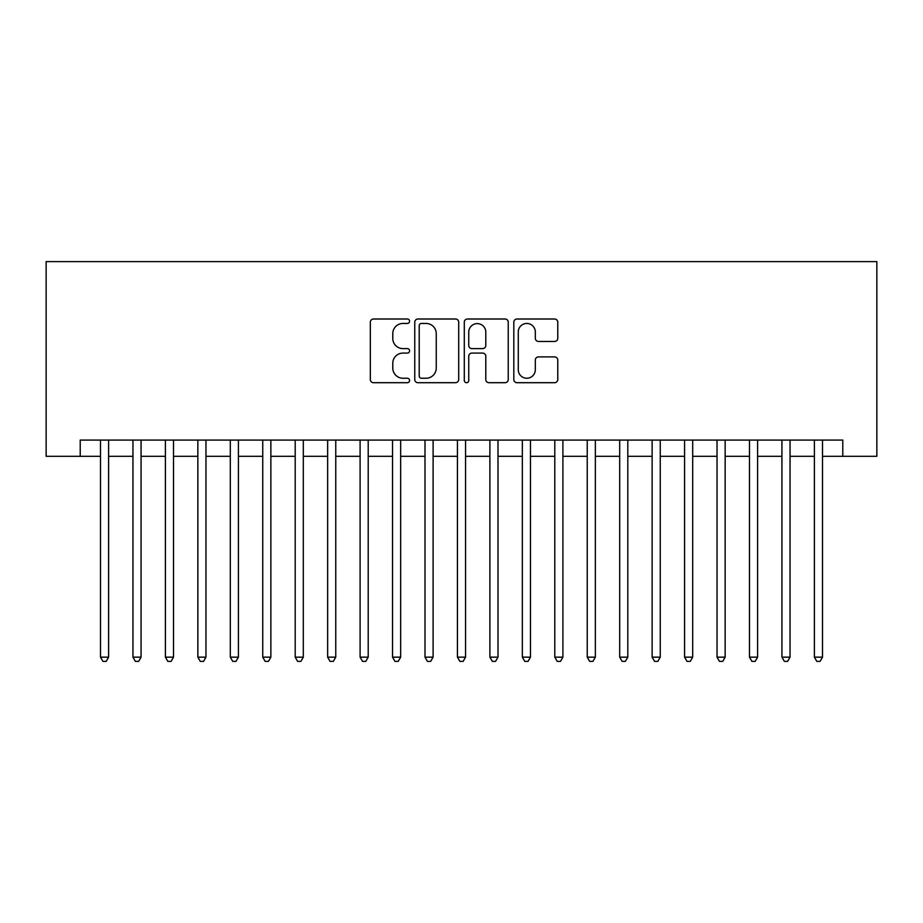 <?xml version="1.0" encoding="UTF-8"?>
<svg xmlns="http://www.w3.org/2000/svg" width="923" height="923" viewBox="0 0 923 923"><rect width="100%" height="100%" fill="white"/><g stroke="black" fill="none" stroke-linecap="round" stroke-linejoin="round"><path stroke-width="1.38" d="M409.581 321.227A2.227 2.227 0 0 0 407.355 319L373.515 319A3.184 3.184 0 0 0 370.331 322.185L370.331 379.515A3.184 3.184 0 0 0 373.515 382.699L407.355 382.699A2.227 2.227 0 0 0 409.581 380.472A2.227 2.227 0 0 0 407.355 378.245L402.97 378.245A10.188 10.188 0 0 1 392.783 368.046L392.783 363.27A10.188 10.188 0 0 1 402.97 353.082L407.355 353.082A2.227 2.227 0 0 0 409.581 350.844A2.227 2.227 0 0 0 407.355 348.617L402.97 348.617A10.188 10.188 0 0 1 392.783 338.429L392.783 333.653A10.188 10.188 0 0 1 402.97 323.454L407.355 323.454A2.227 2.227 0 0 0 409.581 321.227M554.585 341.452A3.184 3.184 0 0 0 557.769 338.268L557.769 322.185A3.184 3.184 0 0 0 554.585 319L516.995 319A3.184 3.184 0 0 0 513.811 322.185L513.811 379.515A3.184 3.184 0 0 0 516.995 382.699L554.585 382.699A3.184 3.184 0 0 0 557.769 379.515L557.769 360.085A3.184 3.184 0 0 0 554.585 356.901L538.501 356.901A3.184 3.184 0 0 0 535.317 360.085L535.317 369.719A8.515 8.515 0 0 1 526.791 378.245A8.515 8.515 0 0 1 518.276 369.719L518.276 331.98A8.515 8.515 0 0 1 526.791 323.454A8.515 8.515 0 0 1 535.317 331.98L535.317 338.268A3.184 3.184 0 0 0 538.501 341.452L554.585 341.452M80.22 456.308L80.22 440.086L842.78 440.086L842.78 456.308L876.85 456.308L876.85 261.613L46.15 261.613L46.15 456.308L100.503 456.308M458.708 322.185A3.184 3.184 0 0 0 455.524 319L417.946 319A3.184 3.184 0 0 0 414.762 322.185L414.762 379.515A3.184 3.184 0 0 0 417.946 382.699L455.524 382.699A3.184 3.184 0 0 0 458.708 379.515L458.708 322.185M467.476 319L505.054 319A3.184 3.184 0 0 1 508.238 322.185L508.238 379.515A3.184 3.184 0 0 1 505.054 382.699L488.971 382.699A3.184 3.184 0 0 1 485.786 379.515L485.786 356.266A3.184 3.184 0 0 0 482.602 353.082L471.93 353.082A3.184 3.184 0 0 0 468.746 356.266L468.746 380.472A2.227 2.227 0 0 1 466.519 382.699A2.227 2.227 0 0 1 464.292 380.472L464.292 322.185A3.184 3.184 0 0 1 467.476 319M108.614 456.308L132.947 456.308M141.069 456.308L165.402 456.308M173.512 456.308L197.845 456.308M205.967 456.308L230.3 456.308M238.411 456.308L262.743 456.308M270.866 456.308L295.198 456.308M303.309 456.308L327.642 456.308M335.764 456.308L360.097 456.308M368.208 456.308L392.54 456.308M400.663 456.308L424.995 456.308M433.106 456.308L457.439 456.308M465.561 456.308L489.894 456.308M498.005 456.308L522.337 456.308M530.46 456.308L554.792 456.308M562.903 456.308L587.236 456.308M595.358 456.308L619.691 456.308M627.802 456.308L652.134 456.308M660.257 456.308L684.589 456.308M692.7 456.308L717.033 456.308M725.155 456.308L749.488 456.308M757.598 456.308L781.931 456.308M790.053 456.308L814.386 456.308M822.497 456.308L842.78 456.308M421.442 323.454A2.227 2.227 0 0 0 419.215 325.681L419.215 376.007A2.227 2.227 0 0 0 421.442 378.245L426.068 378.245A10.188 10.188 0 0 0 436.256 368.046L436.256 333.653A10.188 10.188 0 0 0 426.068 323.454L421.442 323.454M485.786 332.13A8.515 8.515 0 0 0 477.272 323.615A8.515 8.515 0 0 0 468.746 332.13L468.746 345.433A3.184 3.184 0 0 0 471.93 348.617L482.602 348.617A3.184 3.184 0 0 0 485.786 345.433L485.786 332.13M108.614 440.086L108.614 657.164L100.503 657.164L100.503 440.086M108.614 657.164L106.18 661.387L102.938 661.387L100.503 657.164M141.069 440.086L141.069 657.164L132.947 657.164L132.947 440.086M141.069 657.164L138.635 661.387L135.381 661.387L132.947 657.164M173.512 440.086L173.512 657.164L165.402 657.164L165.402 440.086M173.512 657.164L171.078 661.387L167.836 661.387L165.402 657.164M205.967 440.086L205.967 657.164L197.845 657.164L197.845 440.086M205.967 657.164L203.533 661.387L200.279 661.387L197.845 657.164M238.411 440.086L238.411 657.164L230.3 657.164L230.3 440.086M238.411 657.164L235.976 661.387L232.734 661.387L230.3 657.164M270.866 440.086L270.866 657.164L262.743 657.164L262.743 440.086M270.866 657.164L268.431 661.387L265.178 661.387L262.743 657.164M303.309 440.086L303.309 657.164L295.198 657.164L295.198 440.086M303.309 657.164L300.875 661.387L297.633 661.387L295.198 657.164M335.764 440.086L335.764 657.164L327.642 657.164L327.642 440.086M335.764 657.164L333.33 661.387L330.076 661.387L327.642 657.164M368.208 440.086L368.208 657.164L360.097 657.164L360.097 440.086M368.208 657.164L365.773 661.387L362.531 661.387L360.097 657.164M400.663 440.086L400.663 657.164L392.54 657.164L392.54 440.086M400.663 657.164L398.228 661.387L394.975 661.387L392.54 657.164M433.106 440.086L433.106 657.164L424.995 657.164L424.995 440.086M433.106 657.164L430.672 661.387L427.43 661.387L424.995 657.164M465.561 440.086L465.561 657.164L457.439 657.164L457.439 440.086M465.561 657.164L463.127 661.387L459.873 661.387L457.439 657.164M498.005 440.086L498.005 657.164L489.894 657.164L489.894 440.086M498.005 657.164L495.57 661.387L492.328 661.387L489.894 657.164M530.46 440.086L530.46 657.164L522.337 657.164L522.337 440.086M530.46 657.164L528.025 661.387L524.772 661.387L522.337 657.164M562.903 440.086L562.903 657.164L554.792 657.164L554.792 440.086M562.903 657.164L560.469 661.387L557.227 661.387L554.792 657.164M595.358 440.086L595.358 657.164L587.236 657.164L587.236 440.086M595.358 657.164L592.924 661.387L589.67 661.387L587.236 657.164M627.802 440.086L627.802 657.164L619.691 657.164L619.691 440.086M627.802 657.164L625.367 661.387L622.125 661.387L619.691 657.164M660.257 440.086L660.257 657.164L652.134 657.164L652.134 440.086M660.257 657.164L657.822 661.387L654.569 661.387L652.134 657.164M692.7 440.086L692.7 657.164L684.589 657.164L684.589 440.086M692.7 657.164L690.266 661.387L687.024 661.387L684.589 657.164M725.155 440.086L725.155 657.164L717.033 657.164L717.033 440.086M725.155 657.164L722.721 661.387L719.467 661.387L717.033 657.164M757.598 440.086L757.598 657.164L749.488 657.164L749.488 440.086M757.598 657.164L755.164 661.387L751.922 661.387L749.488 657.164M790.053 440.086L790.053 657.164L781.931 657.164L781.931 440.086M790.053 657.164L787.619 661.387L784.365 661.387L781.931 657.164M822.497 440.086L822.497 657.164L814.386 657.164L814.386 440.086M822.497 657.164L820.062 661.387L816.82 661.387L814.386 657.164"/></g></svg>
